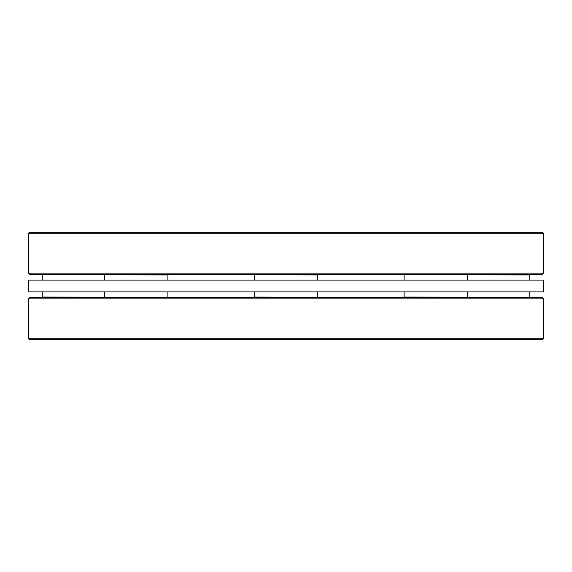 <?xml version="1.0" encoding="UTF-8"?>
<svg xmlns="http://www.w3.org/2000/svg" width="572" height="572" viewBox="0 0 572 572"><rect width="100%" height="100%" fill="white"/><g stroke="black" fill="none" stroke-linecap="round" stroke-linejoin="round"><path stroke-width="0.86" d="M542.492 232.246L29.508 232.246L28.6 233.154L543.4 233.154L542.492 232.246M543.4 273.13L28.6 273.13L30.116 274.646L541.884 274.646L543.4 273.13L543.4 233.154M149.213 274.646L136.107 274.646M529.472 297.354L404.097 297.054L404.097 291.906M167.603 297.354L42.228 297.054L42.228 291.906M317.496 297.354L254.204 297.054L254.204 291.906M529.772 297.054L529.772 291.906M317.796 297.054L317.796 291.906M543.4 291.906L28.6 291.906L28.6 280.094L543.4 280.094L543.4 291.906M467.381 297.354L467.689 291.906M167.903 297.054L167.903 291.906M28.6 298.87L30.116 297.354L541.884 297.354L543.4 298.87L543.4 338.846L28.6 338.846L28.6 298.87L543.4 298.87M340.433 297.354L355.384 297.354M28.6 338.846L29.508 339.754L542.492 339.754L543.4 338.846M404.397 274.646L529.772 274.946L529.772 280.094M42.528 274.646L167.903 274.946L167.903 280.094M254.504 274.646L317.796 274.946L317.796 280.094M467.381 274.646L467.689 280.094M28.6 273.13L28.6 233.154M104.619 297.354L104.311 291.906M104.619 274.646L104.311 280.094M42.228 274.946L42.228 280.094M254.204 274.946L254.204 280.094M404.097 274.946L404.097 280.094"/></g></svg>
